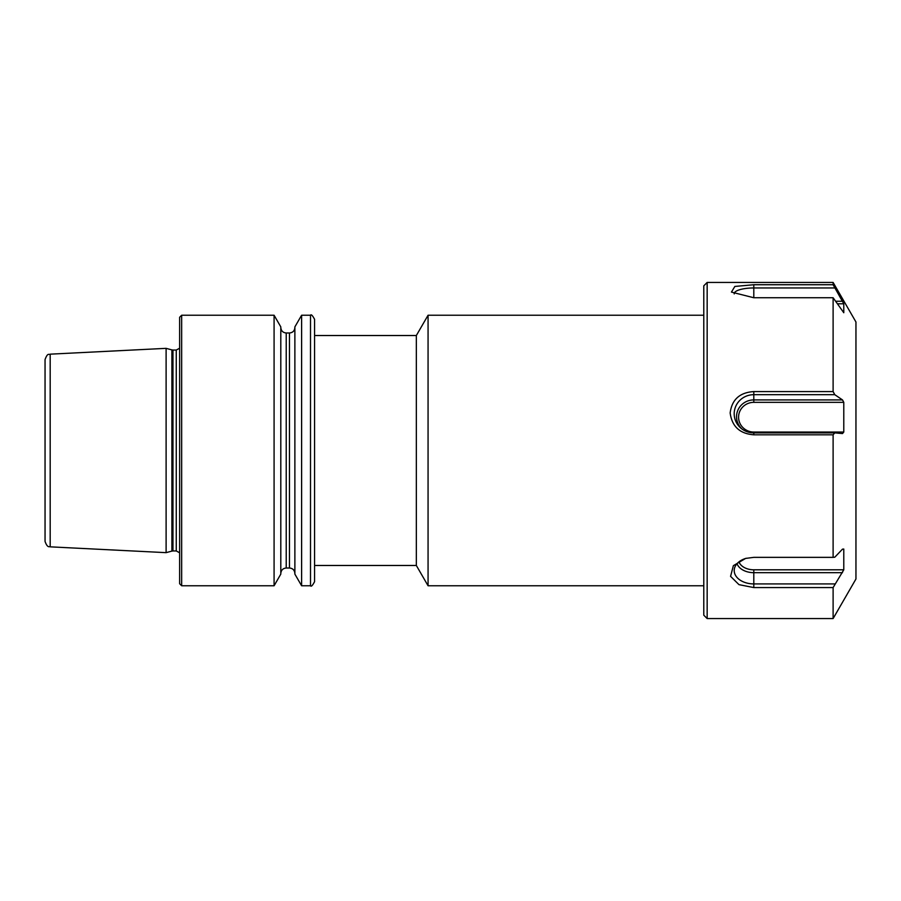 <?xml version="1.0" encoding="UTF-8"?>
<svg xmlns="http://www.w3.org/2000/svg" width="901" height="901" viewBox="0 0 901 901"><rect width="100%" height="100%" fill="white"/><g stroke="black" fill="none" stroke-linecap="round" stroke-linejoin="round"><path stroke-width="1.35" d="M428.065 585.763L428.065 315.237L416.341 335.521L416.341 565.479L428.065 585.763L703.782 585.763M428.065 315.237L703.782 315.237M50.186 354.161L50.186 546.839C49.499 546.085 47.663 548.709 45.05 541.433L45.05 359.567C47.809 352.066 48.992 355.185 50.186 354.161L166.111 348.349L166.111 552.651L171.9 551.097L171.9 349.903L166.111 348.349M179.637 450.5L179.637 317.265L181.664 315.237L181.664 585.763L179.637 583.735L179.637 450.5M274.084 315.237L280.808 326.894L280.808 574.106L274.084 585.763L274.084 315.237L181.664 315.237M301.61 585.763L294.875 574.106L294.875 326.894L301.61 315.237L301.61 585.763L310.507 585.763L310.507 315.237L301.61 315.237M416.341 565.479L314.562 565.479L314.562 319.292C312.512 315.429 311.16 314.077 310.507 315.237M310.507 585.763C311.16 586.923 312.512 585.571 314.562 581.708L314.562 450.5M707.161 618.559L703.782 615.18L703.782 285.82L707.161 282.441L707.161 618.559L833.11 618.559L833.11 587.576L843.787 569.804L843.787 549.047L842.491 549.148L834.777 557.223L833.11 557.359L833.11 434.811L834.777 432.874L842.491 433.561L843.787 432.041L843.787 402.342L842.491 399.909L834.777 394.683L833.11 391.586L833.11 297.747L843.787 312.726L843.787 303.795L833.11 284.727L833.11 282.441L707.161 282.441M833.11 618.559L855.95 579.005L855.95 321.995L833.11 282.441M843.787 402.342L753.799 402.342A15.238 14.855 180 0 0 738.572 417.186A15.238 14.855 180 0 0 753.799 432.041L753.799 434.811L833.11 434.811M753.799 434.811C739.8 433.73 731.916 426.432 730.159 412.917C731.871 399.582 739.755 392.476 753.799 391.586L833.11 391.586M753.799 297.747L753.799 284.727L734.856 286.439L731.443 292.093L753.799 297.747L833.11 297.747M753.799 284.727L833.11 284.727M738.989 561.841A15.238 10.384 0 0 0 753.799 569.804L753.799 587.576L833.11 587.576M753.799 587.576L738.978 584.648L730.576 576.347L733.358 565.682L745.611 558.417L753.799 557.359L833.11 557.359M734.225 293.917A19.585 5.744 0 0 1 753.799 287.96L834.777 287.96M835.937 301.249L842.491 301.249M837.581 303.795L843.787 303.795M753.799 432.041L843.787 432.041M742.03 429.045A17.265 16.826 180 0 1 753.799 399.909L753.799 394.683A19.585 19.09 180 0 0 741.241 428.437A19.585 19.09 180 0 0 753.799 432.874L834.777 432.874M753.799 569.804L843.787 569.804M737.029 563.677A17.265 11.758 0 0 0 753.799 572.676L842.491 572.676M746.152 558.282A19.585 13.346 0 0 0 734.484 568.373A19.585 13.346 0 0 0 753.799 583.916L834.777 583.916M753.799 391.586L753.799 394.683L834.777 394.683M753.799 402.342L753.799 399.909L842.491 399.909M172.958 350.038L176.258 350.038L176.258 550.962L172.958 550.962L172.958 350.038L171.9 349.903M286.225 332.987L289.469 332.987L289.469 568.013L286.225 568.013L286.225 332.987C282.937 332.672 281.135 330.87 280.808 327.581M172.958 550.962L171.9 551.097M176.258 550.962L179.637 552.775M286.225 568.013C282.937 568.328 281.135 570.13 280.808 573.419M289.469 568.013C292.757 568.328 294.559 570.13 294.875 573.419M416.341 335.521L314.562 335.521M289.469 332.987C292.757 332.672 294.559 330.87 294.875 327.581M274.084 585.763L181.664 585.763M176.258 350.038L179.637 348.225M50.186 546.839L166.111 552.651"/></g></svg>
